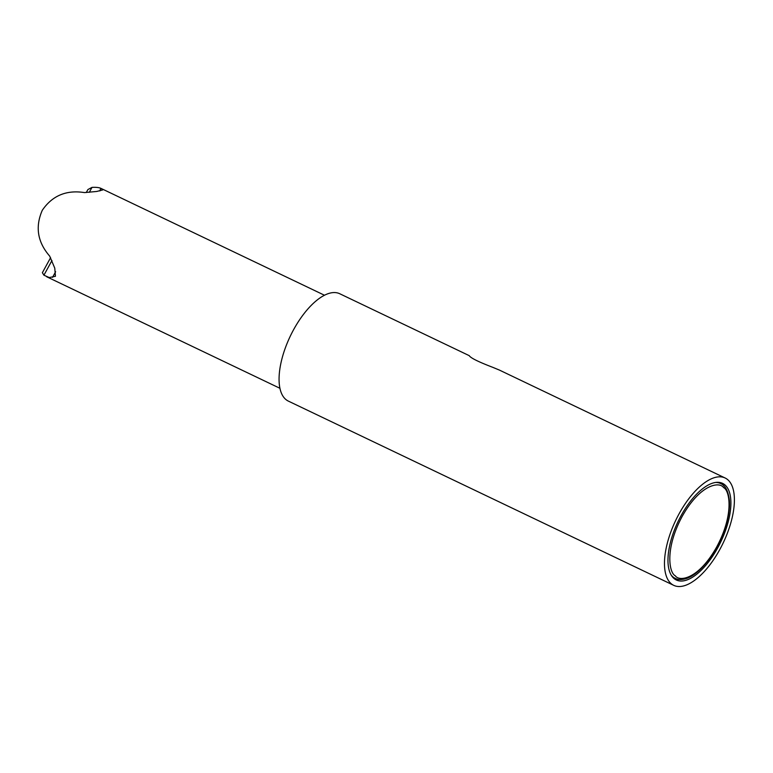 <?xml version="1.0" encoding="UTF-8"?>
<svg xmlns="http://www.w3.org/2000/svg" width="773" height="773" viewBox="0 0 773 773"><rect width="100%" height="100%" fill="white"/><g stroke="black" fill="none" stroke-linecap="round" stroke-linejoin="round"><path stroke-width="1.16" d="M671.032 583.557A59.511 26.272 -64.4 0 1 677.37 517.04A59.511 26.272 -64.4 0 1 725.103 477.985A59.511 26.272 -64.4 0 1 723.142 543.013A59.511 26.272 -64.4 0 1 673.766 585.364A59.511 26.272 -64.4 0 1 671.032 583.557M469.327 355.696L339.695 293.721A59.511 26.272 115.6 0 0 291.962 332.776A59.511 26.272 115.6 0 0 285.624 399.293A59.511 26.272 115.6 0 0 288.358 401.11L673.766 585.364M499.116 369.958L492.72 367.31C478.487 361.861 470.67 357.986 469.259 355.706L469.327 355.715M673.872 578.368A53.559 23.644 115.6 0 0 676.336 580.001A53.559 23.644 115.6 0 0 720.774 541.873A53.559 23.644 115.6 0 0 722.542 483.357A53.559 23.644 115.6 0 0 679.573 518.499A53.559 23.644 115.6 0 0 673.872 578.368M674.79 579.093A53.559 23.644 115.6 0 0 679.283 579.47M723.982 485.985A53.559 23.644 115.6 0 0 720.871 482.719M672.578 577.045A52.574 23.209 115.6 0 0 673.554 577.566L675.158 578.339A52.574 23.209 -64.4 0 1 672.742 576.735A52.574 23.209 -64.4 0 1 671.264 575.18M715.605 482.439A52.574 23.209 -64.4 0 1 720.504 483.483L718.9 482.71A52.574 23.209 115.6 0 0 717.875 482.294M89.282 192.332L91.997 187.385C96.296 187.143 99.359 187.52 101.186 188.506L102.722 189.936L96.741 191.462L84.479 192.583C66.343 189.752 52.274 195.656 42.283 210.295C35.046 226.876 37.519 242.142 49.694 256.124L54.767 268.144L55.443 276.29L49.221 277.555L43.916 275.198L51.946 260.54M42.389 272.705L43.916 275.198M91.997 187.385L87.929 189.53L86.267 192.525M324.447 295.228L100.761 188.283L99.852 190.95M52.535 277.362L55.617 271.729M675.293 575.779C669.263 573.102 664.5 549.323 682.134 516.48C700.241 484.043 719.489 481.357 723.576 487.579C729.606 490.256 734.369 514.026 716.735 546.878C698.628 579.306 679.38 581.992 675.293 575.779M725.103 477.985L499.126 369.948M720.504 483.483C725.258 485.26 728.214 490.942 729.393 500.508C729.973 508.818 728.398 518.48 724.659 529.495C718.832 545.728 710.774 558.956 700.493 569.179C695.71 573.721 691.226 576.764 687.023 578.291C682.076 579.934 678.114 579.943 675.158 578.339M279.952 388.297L46.709 276.773M50.574 257.718L42.38 272.695"/></g></svg>
